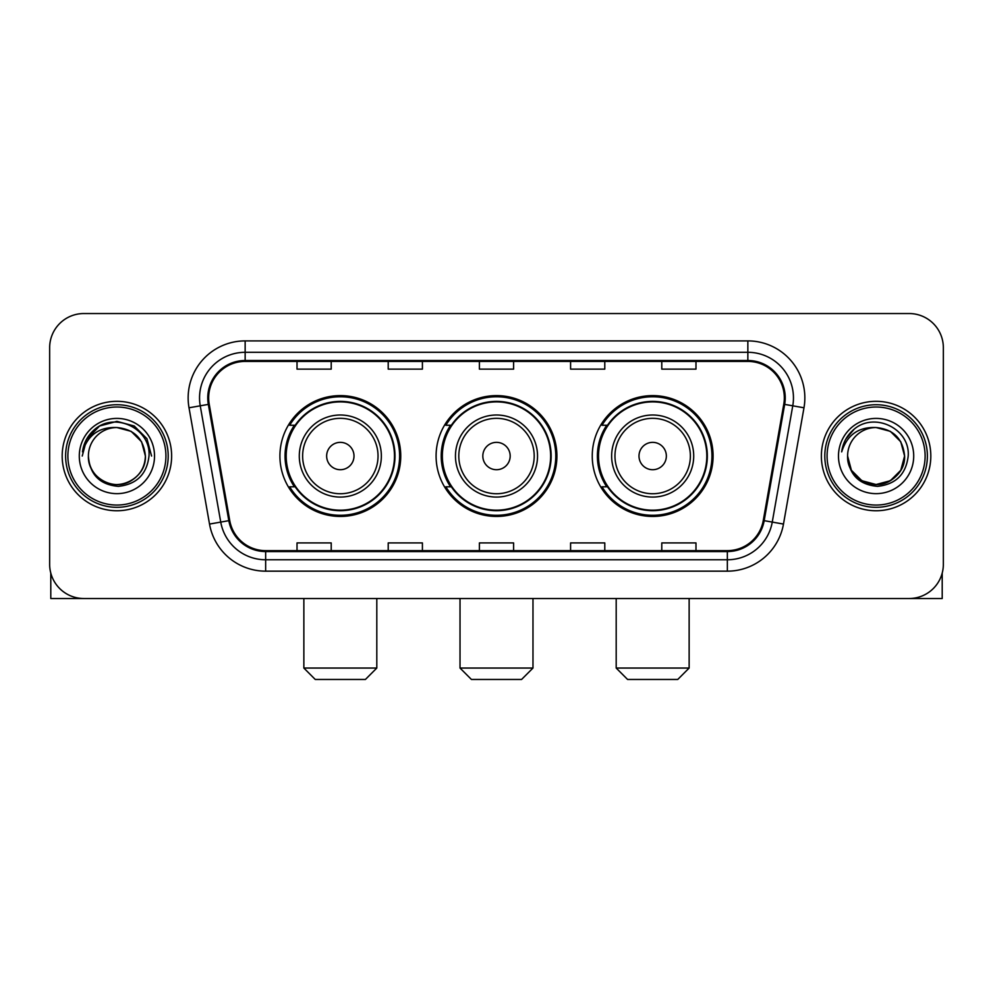 <?xml version="1.0" encoding="UTF-8"?>
<svg xmlns="http://www.w3.org/2000/svg" width="993" height="993" viewBox="0 0 993 993"><rect width="100%" height="100%" fill="white"/><g stroke="black" fill="none" stroke-linecap="round" stroke-linejoin="round"><path stroke-width="1.49" d="M592.25 456.035A60.412 60.412 0 0 0 652.674 516.447A60.412 60.412 0 0 0 713.086 456.035A60.412 60.412 0 0 0 652.674 395.611A60.412 60.412 0 0 0 592.25 456.035M436.088 456.035A60.412 60.412 0 0 0 496.5 516.447A60.412 60.412 0 0 0 556.912 456.035A60.412 60.412 0 0 0 496.5 395.611A60.412 60.412 0 0 0 436.088 456.035M279.914 456.035A60.412 60.412 0 0 0 340.326 516.447A60.412 60.412 0 0 0 400.75 456.035A60.412 60.412 0 0 0 340.326 395.611A60.412 60.412 0 0 0 279.914 456.035M294.4 486.806A55.285 55.285 0 0 1 294.4 425.252M450.574 486.806A55.285 55.285 0 0 1 450.574 425.252M606.748 486.806A55.285 55.285 0 0 1 606.748 425.252M49.65 347.736L49.65 564.322A34.196 34.196 0 0 0 83.846 598.518L909.154 598.518A34.196 34.196 0 0 0 943.35 564.322L943.35 347.736A34.196 34.196 0 0 0 909.154 313.54L83.846 313.54A34.196 34.196 0 0 0 49.65 347.736L49.65 564.322M62.187 456.035A54.714 54.714 0 0 0 116.901 510.75A54.714 54.714 0 0 0 171.628 456.035A54.714 54.714 0 0 0 116.901 401.321A54.714 54.714 0 0 0 62.187 456.035A54.714 54.714 0 0 0 116.901 510.75A54.714 54.714 0 0 0 171.628 456.035A54.714 54.714 0 0 0 116.901 401.321A54.714 54.714 0 0 0 62.187 456.035M821.372 456.035A54.714 54.714 0 0 0 876.099 510.75A54.714 54.714 0 0 0 930.813 456.035A54.714 54.714 0 0 0 876.099 401.321A54.714 54.714 0 0 0 821.372 456.035A54.714 54.714 0 0 0 876.099 510.75A54.714 54.714 0 0 0 930.813 456.035A54.714 54.714 0 0 0 876.099 401.321A54.714 54.714 0 0 0 821.372 456.035M208.667 397.895A36.48 36.48 0 0 1 245.147 361.415L747.853 361.415A36.48 36.48 0 0 1 783.775 404.225L763.269 520.506A36.48 36.48 0 0 1 727.348 550.643L265.652 550.643A36.48 36.48 0 0 1 229.731 520.506L209.225 404.225A36.48 36.48 0 0 1 208.667 397.895M207.76 397.895A37.386 37.386 0 0 0 208.331 404.387L228.824 520.667A37.386 37.386 0 0 0 265.652 551.562L727.348 551.562A37.386 37.386 0 0 0 764.176 520.667L784.669 404.387A37.386 37.386 0 0 0 747.853 360.509L245.147 360.509A37.386 37.386 0 0 0 207.76 397.895M189.018 407.788A56.998 56.998 0 0 1 245.147 340.897L747.853 340.897A56.998 56.998 0 0 1 803.982 407.788L783.477 524.068A56.998 56.998 0 0 1 727.348 571.161L265.652 571.161A56.998 56.998 0 0 1 209.523 524.068L189.018 407.788L200.238 405.814A45.591 45.591 0 0 1 245.147 352.304L747.853 352.304A45.591 45.591 0 0 1 792.762 405.814L772.256 522.082A45.591 45.591 0 0 1 727.348 559.767L265.652 559.767A45.591 45.591 0 0 1 220.744 522.082L200.238 405.814A45.591 45.591 0 0 1 199.556 397.895M909.154 313.54L83.846 313.54M83.846 598.518L909.154 598.518M943.35 564.322L943.35 347.736M764.176 520.667L772.256 522.082L792.762 405.814L803.982 407.788M479.396 361.415L479.396 369.135L513.604 369.135L513.604 361.415M388.213 361.415L388.213 369.135L422.41 369.135L422.41 361.415M297.019 361.415L297.019 369.135L331.215 369.135L331.215 361.415M570.59 361.415L570.59 369.135L604.787 369.135L604.787 361.415M661.785 361.415L661.785 369.135L695.981 369.135L695.981 361.415M513.604 550.643L513.604 542.923L479.396 542.923L479.396 550.643M422.41 550.643L422.41 542.923L388.213 542.923L388.213 550.643M331.215 550.643L331.215 542.923L297.019 542.923L297.019 550.643M604.787 550.643L604.787 542.923L570.59 542.923L570.59 550.643M695.981 550.643L695.981 542.923L661.785 542.923L661.785 550.643M50.792 573.085L50.792 598.518L183.022 598.518M165.918 456.035A49.017 49.017 0 0 0 116.901 407.018A49.017 49.017 0 0 0 67.884 456.035A49.017 49.017 0 0 0 116.901 505.052A49.017 49.017 0 0 0 165.918 456.035M168.202 456.035A51.301 51.301 0 0 0 116.901 404.734A51.301 51.301 0 0 0 65.612 456.035A51.301 51.301 0 0 0 116.901 507.324A51.301 51.301 0 0 0 168.202 456.035M145.4 456.035C143.712 438.72 134.216 429.224 116.901 427.536L131.15 431.347L141.589 441.786L145.4 456.035L141.589 441.786L131.15 431.347L116.901 427.536L131.15 431.347L141.589 441.786L145.4 456.035L141.589 441.786L131.15 431.347L116.901 427.536L131.15 431.347L141.589 441.786L145.4 456.035L141.589 441.786L131.15 431.347L116.901 427.536L131.15 431.347L141.589 441.786L145.4 456.035C146.381 477.099 120.414 492.094 102.651 480.711C93.541 475.002 88.787 466.784 88.402 456.035C89.767 474.617 99.747 484.721 118.353 486.359C136.6 484.385 146.827 474.282 149 456.035C151.122 428.889 115.548 411.636 95.055 429.113C87.905 435.095 83.722 442.679 82.481 451.889C87.868 434.909 99.337 426.791 116.901 427.536L131.15 431.347L141.589 441.786L145.4 456.035C146.381 477.099 120.414 492.094 102.651 480.711C93.541 475.002 88.787 466.784 88.402 456.035C87.434 477.099 113.388 492.094 131.15 480.711C140.274 475.002 145.015 466.784 145.4 456.035C145.015 466.784 140.274 475.002 131.15 480.711C113.388 492.094 87.434 477.099 88.402 456.035C88.787 466.784 93.541 475.002 102.651 480.711C120.414 492.094 146.381 477.099 145.4 456.035C146.381 477.099 120.414 492.094 102.651 480.711C93.541 475.002 88.787 466.784 88.402 456.035C88.787 466.784 93.541 475.002 102.651 480.711C120.414 492.094 146.381 477.099 145.4 456.035C145.015 466.784 140.274 475.002 131.15 480.711C113.388 492.094 87.434 477.099 88.402 456.035C87.434 477.099 113.388 492.094 131.15 480.711C140.274 475.002 145.015 466.784 145.4 456.035C145.015 466.784 140.274 475.002 131.15 480.711C113.388 492.094 87.434 477.099 88.402 456.035C88.787 466.784 93.541 475.002 102.651 480.711C120.414 492.094 146.381 477.099 145.4 456.035C145.015 466.784 140.274 475.002 131.15 480.711C113.388 492.094 87.434 477.099 88.402 456.035C88.787 466.784 93.541 475.002 102.651 480.711C120.414 492.094 146.381 477.099 145.4 456.035C146.381 477.099 120.414 492.094 102.651 480.711C93.541 475.002 88.787 466.784 88.402 456.035A28.499 28.499 0 0 1 116.901 427.536L131.15 431.347L141.589 441.786L145.4 456.035C146.542 478.154 118.105 492.851 100.752 479.507M79.291 456.035A37.622 37.622 0 0 0 116.901 493.645A37.622 37.622 0 0 0 154.523 456.035A37.622 37.622 0 0 0 116.901 418.413A37.622 37.622 0 0 0 79.291 456.035M95.043 429.125L86.639 439.117M86.403 439.564L99.573 426.009L116.901 421.367L134.241 426.009L146.927 438.695L151.569 456.035L146.927 438.695L134.241 426.009L116.901 421.367L99.573 426.009L86.888 438.695L82.233 456.035M86.118 440.085L86.875 438.707L86.118 440.085M365.412 679.46L315.253 679.46L303.858 668.053L376.806 668.053L365.412 679.46M354.004 456.035A13.679 13.679 0 0 0 340.326 442.357A13.679 13.679 0 0 0 326.647 456.035A13.679 13.679 0 0 0 340.326 469.714A13.679 13.679 0 0 0 354.004 456.035M381.362 456.035A41.036 41.036 0 0 0 340.326 415A41.036 41.036 0 0 0 299.29 456.035A41.036 41.036 0 0 0 340.326 497.071A41.036 41.036 0 0 0 381.362 456.035A41.036 41.036 0 0 1 340.326 497.071A41.036 41.036 0 0 1 299.29 456.035M394.482 456.035A54.143 54.143 0 0 0 340.326 401.892A54.143 54.143 0 0 0 286.183 456.035A54.143 54.143 0 0 0 340.326 510.179A54.143 54.143 0 0 0 394.482 456.035M399.608 456.035A59.282 59.282 0 0 1 289.671 486.806L295.169 486.806A54.652 54.652 0 0 0 376.496 497.021A54.652 54.652 0 0 0 376.496 415.049A54.652 54.652 0 0 0 295.169 425.252L289.671 425.252A59.282 59.282 0 0 1 399.608 456.035M521.573 679.46L471.427 679.46L460.02 668.053L532.98 668.053L521.573 679.46M510.179 456.035A13.679 13.679 0 0 0 496.5 442.357A13.679 13.679 0 0 0 482.821 456.035A13.679 13.679 0 0 0 496.5 469.714A13.679 13.679 0 0 0 510.179 456.035M537.536 456.035A41.036 41.036 0 0 0 496.5 415A41.036 41.036 0 0 0 455.464 456.035A41.036 41.036 0 0 0 496.5 497.071A41.036 41.036 0 0 0 537.536 456.035A41.036 41.036 0 0 1 496.5 497.071A41.036 41.036 0 0 1 455.464 456.035M550.643 456.035A54.143 54.143 0 0 0 496.5 401.892A54.143 54.143 0 0 0 442.357 456.035A54.143 54.143 0 0 0 496.5 510.179A54.143 54.143 0 0 0 550.643 456.035M555.782 456.035A59.282 59.282 0 0 1 445.845 486.806L451.331 486.806A54.652 54.652 0 0 0 532.658 497.021A54.652 54.652 0 0 0 532.658 415.049A54.652 54.652 0 0 0 451.331 425.252L445.845 425.252A59.282 59.282 0 0 1 555.782 456.035M677.747 679.46L627.588 679.46L616.194 668.053L689.142 668.053L677.747 679.46M666.353 456.035A13.679 13.679 0 0 0 652.674 442.357A13.679 13.679 0 0 0 638.995 456.035A13.679 13.679 0 0 0 652.674 469.714A13.679 13.679 0 0 0 666.353 456.035M693.71 456.035A41.036 41.036 0 0 0 652.674 415A41.036 41.036 0 0 0 611.638 456.035A41.036 41.036 0 0 0 652.674 497.071A41.036 41.036 0 0 0 693.71 456.035A41.036 41.036 0 0 1 652.674 497.071A41.036 41.036 0 0 1 611.638 456.035M706.817 456.035A54.143 54.143 0 0 0 652.674 401.892A54.143 54.143 0 0 0 598.518 456.035A54.143 54.143 0 0 0 652.674 510.179A54.143 54.143 0 0 0 706.817 456.035M711.944 456.035A59.282 59.282 0 0 1 602.006 486.806L607.505 486.806A54.652 54.652 0 0 0 688.832 497.021A54.652 54.652 0 0 0 688.832 415.049A54.652 54.652 0 0 0 607.505 425.252L602.006 425.252A59.282 59.282 0 0 1 711.944 456.035M942.208 573.085L942.208 598.518L809.978 598.518M925.116 456.035A49.017 49.017 0 0 0 876.099 407.018A49.017 49.017 0 0 0 827.082 456.035A49.017 49.017 0 0 0 876.099 505.052A49.017 49.017 0 0 0 925.116 456.035M927.388 456.035A51.301 51.301 0 0 0 876.099 404.734A51.301 51.301 0 0 0 824.798 456.035A51.301 51.301 0 0 0 876.099 507.324A51.301 51.301 0 0 0 927.388 456.035M890.349 480.711L876.099 484.534L861.85 480.711L851.411 470.285L847.6 456.035A28.499 28.499 0 0 1 876.099 427.536L890.349 431.347L900.775 441.786L904.598 456.035L900.775 441.786L890.349 431.347L876.099 427.536L890.349 431.347L900.775 441.786L904.598 456.035L900.775 441.786L890.349 431.347L876.099 427.536L890.349 431.347L876.099 427.536L890.349 431.347L900.775 441.786L904.598 456.035C905.566 477.099 879.612 492.094 861.85 480.711C852.726 475.002 847.985 466.784 847.6 456.035C848.965 474.617 858.945 484.721 877.539 486.359C895.798 484.385 906.013 474.282 908.198 456.035C910.308 428.889 874.746 411.636 854.241 429.113C847.091 435.095 842.908 442.679 841.679 451.889C847.054 434.909 858.523 426.791 876.099 427.536L890.349 431.347L900.775 441.786L904.598 456.035C905.566 477.099 879.612 492.094 861.85 480.711C852.726 475.002 847.985 466.784 847.6 456.035C847.985 466.784 852.726 475.002 861.85 480.711C879.612 492.094 905.566 477.099 904.598 456.035L900.775 470.285L890.349 480.711L876.099 484.534L861.85 480.711M876.099 427.536C893.402 429.224 902.898 438.72 904.598 456.035C904.213 466.784 899.459 475.002 890.349 480.711C872.586 492.094 846.619 477.099 847.6 456.035C847.985 466.784 852.726 475.002 861.85 480.711C879.612 492.094 905.566 477.099 904.598 456.035C904.213 466.784 899.459 475.002 890.349 480.711C872.586 492.094 846.619 477.099 847.6 456.035C847.985 466.784 852.726 475.002 861.85 480.711C879.612 492.094 905.566 477.099 904.598 456.035C905.566 477.099 879.612 492.094 861.85 480.711C852.726 475.002 847.985 466.784 847.6 456.035M838.477 456.035A37.622 37.622 0 0 0 876.099 493.645A37.622 37.622 0 0 0 913.709 456.035A37.622 37.622 0 0 0 876.099 418.413A37.622 37.622 0 0 0 838.477 456.035M904.598 456.035C905.74 478.154 877.291 492.851 859.938 479.507M854.228 429.125L845.825 439.117M845.316 440.085L846.061 438.707L845.316 440.085M747.853 340.897L747.853 360.509M200.238 405.814L208.331 404.387M265.652 571.161L265.652 551.562M727.348 551.562L727.348 571.161M209.523 524.068L228.824 520.667M784.669 404.387L792.762 405.814M245.147 340.897L245.147 360.509M772.256 522.082L783.477 524.068M378.035 456.035A37.697 37.697 0 0 0 340.326 418.338A37.697 37.697 0 0 0 302.629 456.035A37.697 37.697 0 0 0 340.326 493.732A37.697 37.697 0 0 0 378.035 456.035M534.197 456.035A37.697 37.697 0 0 0 496.5 418.338A37.697 37.697 0 0 0 458.803 456.035A37.697 37.697 0 0 0 496.5 493.732A37.697 37.697 0 0 0 534.197 456.035M690.371 456.035A37.697 37.697 0 0 0 652.674 418.338A37.697 37.697 0 0 0 614.965 456.035A37.697 37.697 0 0 0 652.674 493.732A37.697 37.697 0 0 0 690.371 456.035M376.806 598.518L376.806 668.053M303.858 598.518L303.858 668.053M532.98 598.518L532.98 668.053M460.02 598.518L460.02 668.053M689.142 598.518L689.142 668.053M616.194 598.518L616.194 668.053"/></g></svg>
